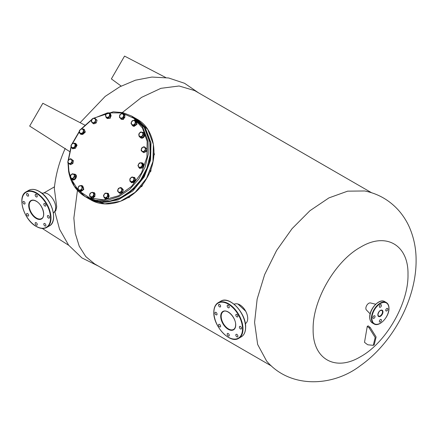 <?xml version="1.0" encoding="UTF-8"?>
<svg xmlns="http://www.w3.org/2000/svg" width="438" height="438" viewBox="0 0 438 438"><rect width="100%" height="100%" fill="white"/><g stroke="black" fill="none" stroke-linecap="round" stroke-linejoin="round"><path stroke-width="0.66" d="M217.051 314.188A1.484 0.854 -120 0 0 216.405 312.699A1.484 0.854 -120 0 0 215.261 312.299A1.484 0.854 -120 0 0 214.954 312.978A1.484 0.854 -120 0 0 215.6 314.473A1.484 0.854 -120 0 0 216.744 314.867A1.484 0.854 -120 0 0 217.051 314.188M220.626 306.277A1.484 0.854 -120 0 0 219.98 304.788A1.484 0.854 -120 0 0 218.841 304.394A1.484 0.854 -120 0 0 218.535 305.067A1.484 0.854 -120 0 0 219.181 306.562A1.484 0.854 -120 0 0 220.319 306.956A1.484 0.854 -120 0 0 220.626 306.277M229.266 307.137A1.484 0.854 -120 0 0 228.62 305.642A1.484 0.854 -120 0 0 227.481 305.248A1.484 0.854 -120 0 0 227.174 305.927A1.484 0.854 -120 0 0 227.82 307.416A1.484 0.854 -120 0 0 228.959 307.815A1.484 0.854 -120 0 0 229.266 307.137M237.905 316.258A1.484 0.854 -120 0 0 237.259 314.763A1.484 0.854 -120 0 0 236.12 314.369A1.484 0.854 -120 0 0 235.814 315.048A1.484 0.854 -120 0 0 236.46 316.537A1.484 0.854 -120 0 0 237.599 316.931A1.484 0.854 -120 0 0 237.905 316.258M241.486 328.297A1.484 0.854 -120 0 0 240.84 326.808A1.484 0.854 -120 0 0 239.696 326.409A1.484 0.854 -120 0 0 239.389 327.087A1.484 0.854 -120 0 0 240.04 328.577A1.484 0.854 -120 0 0 241.179 328.976A1.484 0.854 -120 0 0 241.486 328.297M237.905 336.209A1.484 0.854 -120 0 0 237.259 334.72A1.484 0.854 -120 0 0 236.12 334.32A1.484 0.854 -120 0 0 235.814 334.999A1.484 0.854 -120 0 0 236.46 336.488A1.484 0.854 -120 0 0 237.599 336.888A1.484 0.854 -120 0 0 237.905 336.209M220.626 326.233A1.484 0.854 -120 0 0 219.98 324.739A1.484 0.854 -120 0 0 218.841 324.344A1.484 0.854 -120 0 0 218.535 325.023A1.484 0.854 -120 0 0 219.181 326.513A1.484 0.854 -120 0 0 220.319 326.912A1.484 0.854 -120 0 0 220.626 326.233M229.266 335.355A1.484 0.854 -120 0 0 228.62 333.86A1.484 0.854 -120 0 0 227.481 333.466A1.484 0.854 -120 0 0 227.174 334.145A1.484 0.854 -120 0 0 227.82 335.634A1.484 0.854 -120 0 0 228.959 336.028A1.484 0.854 -120 0 0 229.266 335.355M233.958 304.131L235.562 303.846A11.109 6.411 60 0 1 243.594 308.106A11.109 6.411 60 0 1 247.711 318.453A11.109 6.411 60 0 1 246.435 322.675L245.384 323.923M36.212 222.685A1.484 0.854 -120 0 0 35.473 222.614A1.484 0.854 -120 0 0 35.248 223.796A1.484 0.854 -120 0 0 36.212 225.105A1.484 0.854 -120 0 0 36.956 225.176A1.484 0.854 -120 0 0 37.181 223.988A1.484 0.854 -120 0 0 36.212 222.685M27.572 213.563A1.484 0.854 -120 0 0 26.833 213.492A1.484 0.854 -120 0 0 26.608 214.675A1.484 0.854 -120 0 0 27.572 215.983A1.484 0.854 -120 0 0 28.311 216.054A1.484 0.854 -120 0 0 28.541 214.866A1.484 0.854 -120 0 0 27.572 213.563M23.997 201.524A1.484 0.854 -120 0 0 23.252 201.447A1.484 0.854 -120 0 0 23.028 202.635A1.484 0.854 -120 0 0 23.997 203.938A1.484 0.854 -120 0 0 24.736 204.015A1.484 0.854 -120 0 0 24.961 202.827A1.484 0.854 -120 0 0 23.997 201.524M27.572 193.612A1.484 0.854 -120 0 0 26.833 193.536A1.484 0.854 -120 0 0 26.608 194.724A1.484 0.854 -120 0 0 27.572 196.027A1.484 0.854 -120 0 0 28.311 196.104A1.484 0.854 -120 0 0 28.541 194.915A1.484 0.854 -120 0 0 27.572 193.612M36.212 194.467A1.484 0.854 -120 0 0 35.473 194.395A1.484 0.854 -120 0 0 35.248 195.578A1.484 0.854 -120 0 0 36.212 196.886A1.484 0.854 -120 0 0 36.956 196.958A1.484 0.854 -120 0 0 37.181 195.77A1.484 0.854 -120 0 0 36.212 194.467M44.851 203.588A1.484 0.854 -120 0 0 44.112 203.511A1.484 0.854 -120 0 0 43.888 204.699A1.484 0.854 -120 0 0 44.851 206.008A1.484 0.854 -120 0 0 45.596 206.079A1.484 0.854 -120 0 0 45.82 204.891A1.484 0.854 -120 0 0 44.851 203.588M44.851 223.539A1.484 0.854 -120 0 0 44.112 223.468A1.484 0.854 -120 0 0 43.888 224.656A1.484 0.854 -120 0 0 44.851 225.959A1.484 0.854 -120 0 0 45.596 226.03A1.484 0.854 -120 0 0 45.82 224.847A1.484 0.854 -120 0 0 44.851 223.539M48.432 215.627A1.484 0.854 -120 0 0 47.693 215.556A1.484 0.854 -120 0 0 47.463 216.744A1.484 0.854 -120 0 0 48.432 218.047A1.484 0.854 -120 0 0 49.171 218.124A1.484 0.854 -120 0 0 49.401 216.936A1.484 0.854 -120 0 0 48.432 215.627M41.955 193.278L43.554 192.994A11.109 6.411 60 0 1 47.852 193.996A11.109 6.411 60 0 1 54.755 202.739A11.109 6.411 60 0 1 54.427 211.822L53.381 213.071M385.758 310.279A1.484 0.854 120 0 0 386.064 310.958A1.484 0.854 120 0 0 387.203 310.558A1.484 0.854 120 0 0 387.849 309.069A1.484 0.854 120 0 0 387.542 308.39A1.484 0.854 120 0 0 386.404 308.79A1.484 0.854 120 0 0 385.758 310.279M379.357 321.366A1.484 0.854 120 0 0 379.664 322.04A1.484 0.854 120 0 0 380.803 321.645A1.484 0.854 120 0 0 381.449 320.156A1.484 0.854 120 0 0 381.142 319.477A1.484 0.854 120 0 0 380.003 319.871A1.484 0.854 120 0 0 379.357 321.366M372.957 317.67A1.484 0.854 120 0 0 373.264 318.344A1.484 0.854 120 0 0 374.402 317.95A1.484 0.854 120 0 0 375.048 316.46A1.484 0.854 120 0 0 374.742 315.782A1.484 0.854 120 0 0 373.603 316.176A1.484 0.854 120 0 0 372.957 317.67M379.357 306.584A1.484 0.854 120 0 0 379.664 307.262A1.484 0.854 120 0 0 380.803 306.863A1.484 0.854 120 0 0 381.449 305.374A1.484 0.854 120 0 0 381.142 304.695A1.484 0.854 120 0 0 380.003 305.094A1.484 0.854 120 0 0 379.357 306.584M370.143 313.854L366.403 309.973A4.112 2.376 -60 0 1 365.856 308.33A4.112 2.376 -60 0 1 367.438 304.432A4.112 2.376 -60 0 1 370.46 302.943L375.689 304.24M131.427 121.999L131.039 123.406L131.51 124.31L131.427 121.999L132.188 120.811L133.229 120.412L131.427 121.999M132.358 125.427L134.822 124.846L135.714 125.367L133.251 125.941L131.51 124.31L133.398 125.027L135.205 123.439L135.118 121.134L133.229 120.412L134.652 120.231L135.55 120.751L136.864 122.766L135.966 122.251L134.652 120.231M134.822 124.846L135.966 122.251M135.714 125.367L136.864 122.766M151.077 168.575L150.853 171.291L149.692 172.331M149.916 170.749L150.853 171.291M133.004 126.051L134.066 126.401L137.056 124.195L136.043 120.784M135.008 120.439L135.922 120.713L136.809 124.053L133.82 126.259L132.878 125.985L131.991 124.978M120.729 114.028L119.798 114.915L119.497 116.163L120.729 114.028L122.038 113.365L122.854 113.836L120.729 114.028M119.574 117.636L122.481 119.311L119.574 117.636L119.497 116.163L120.39 118.107L122.514 117.91L123.751 115.774L122.854 113.836L124.95 115.041L124.721 117.762L123.828 117.242L124.053 114.526M121.589 118.797L123.828 117.242M122.481 119.311L124.721 117.762M90.343 196.744L91.318 197.971L93.283 198.08L94.362 192.698L92.807 192.474M91.443 198.042L93.529 198.222L94.482 192.775M89.626 194.905L89.702 196.372L90.518 196.843L89.626 194.905L89.927 193.656L90.858 192.769L89.626 194.905M89.702 196.372L92.615 198.053L90.518 196.843L92.648 196.646L93.88 194.51L92.982 192.572L90.858 192.769L92.462 192.271M91.717 197.533L93.956 195.978L94.181 193.262L93.064 192.621M92.615 198.053L94.854 196.498L93.956 195.978M94.854 196.498L95.079 193.782L94.181 193.262M94.154 193.246L93.633 192.944M73.787 177.768L74.925 176.837L74.526 175.441L73.031 178.918L73.929 179.432L75.823 177.352L75.407 174.789L74.509 174.269L74.526 175.441L73.162 173.919L71.06 174.718L70.315 177.04L71.684 178.567L73.787 177.768M74.925 176.837L75.823 177.352M74.509 174.269L72.193 173.787L70.299 175.868L70.715 178.43L73.929 179.432M73.031 178.918L70.715 178.43M140.954 185.926L141.885 186.468L143.034 183.867M141.885 186.468L140.636 186.911M371.544 192.72L194.642 90.584L179.098 85.99L160.943 88.317L141.551 97.384L122.388 112.506M77.444 190.349L73.858 218.086L75.221 233.235L79.245 246.238L85.782 256.586L94.586 263.89L271.489 366.026M237.933 304.016L245.707 311.243M254.577 322.417L257.144 299.121L264.661 274.549L276.586 250.492L292.047 228.685L309.929 210.722L328.922 197.899L347.657 191.154L364.772 190.973C377.939 193.673 389.064 199.969 398.158 209.873C402.807 215.053 406.546 220.818 409.366 227.158C413.932 237.675 416.177 248.833 416.1 260.643C416.215 299.307 392.738 342.905 360.501 365.577C332.65 387.088 289.978 388.659 266.594 361.027L257.648 344.454L254.577 322.417M65.246 148.367C59.316 161.518 55.675 174.844 54.317 188.351L56.71 206.725L55.763 210.908L54.63 211.559M313.137 329.294C312.486 300.408 335.223 261.026 360.567 247.152C385.905 231.768 408.643 244.891 407.992 274.533C408.643 303.419 385.905 342.801 360.567 356.68C335.223 372.065 312.486 358.936 313.137 329.294M69.899 151.712L29.669 126.078L42.836 103.275L85.153 125.29M165.674 77.499L124.545 56.097L111.378 78.9L121.156 86.072M68.771 245.346L42.245 228.439M94.586 117.992L97.061 120.269L94.586 117.992L93.184 118.342L95.188 118.764L95.55 120.987L96.163 119.755M95.309 122.437L92.883 123.357L91.903 122.366L91.307 121.594L92.161 118.917L93.184 118.342L91.542 120.143L91.903 122.366L93.907 122.788L95.55 120.987L95.309 122.437L96.207 122.952L97.061 120.269M92.883 123.357L93.776 123.877L96.207 122.952M107.584 193.284L107.759 194.384L106.188 193.109L104.151 194.187L103.68 196.547L105.246 197.823L107.283 196.739L106.637 197.998L107.534 198.513L105.131 198.387L104.233 197.866L103.505 195.447L105.175 193.153L107.584 193.284L108.476 193.799L109.21 196.224L108.312 195.704L107.283 196.739L107.759 194.384L108.312 195.704M104.233 197.866L106.637 197.998M107.534 198.513L109.21 196.224M369.223 327.963L375.185 337.506L373.28 345.336L367.832 344.794L366.442 343.846L364.509 342.319L367.247 326.403L369.223 327.963L370.154 327.427L368.177 325.861L367.247 326.403M373.28 345.336L374.211 344.799L376.116 336.97L370.154 327.427M81.95 188.674L81.868 186.369L79.979 185.652L78.172 187.24L78.254 189.544L80.143 190.262L81.95 188.674L82.716 187.491L81.397 185.471L78.933 186.051L77.789 188.647L79.103 190.661L81.567 190.087L81.95 188.674M81.397 185.471L82.295 185.991L83.609 188.006L82.716 187.491M81.567 190.087L82.464 190.601L83.609 188.006M79.103 190.661L80.001 191.182L82.464 190.601M131.635 182.799L135.846 180.374L134.674 177.532M132.977 177.231L134.554 177.456L135.599 180.232L131.51 182.728L130.628 181.748M139.585 132.911L138.83 134.061L138.846 135.232L139.585 132.911L140.724 131.98L141.693 132.112L139.585 132.911M139.246 136.629L142.454 137.631L139.246 136.629L138.846 135.232L140.215 136.76L142.317 135.961L143.056 133.639L141.693 132.112L143.938 132.982L144.354 135.55L143.456 135.03L143.04 132.468M141.562 137.11L143.456 135.03M142.454 137.631L144.354 135.55M145.088 128.761L149.599 139.454L150.875 151.69L148.816 164.442L143.587 176.645L135.632 187.272L125.618 195.43L114.384 200.44L102.87 201.88M81.123 134.543L85.339 132.123L84.162 129.276M82.47 128.98L84.041 129.205L85.092 131.98L80.997 134.477L80.121 133.491M83.806 132.15L81.72 133.984L82.618 134.504L79.535 133.152L79.3 131.712L79.442 130.491L81.528 128.657L82.426 128.964L80.291 129.462L79.3 131.712L80.439 133.459L82.568 132.96L83.565 130.71L83.707 129.489L82.426 128.964L83.565 130.71L83.806 132.15L84.698 132.67L84.605 130.004L83.707 129.489M82.618 134.504L84.698 132.67M79.535 133.152L81.72 133.984M153.76 155.704L154.406 154.444L153.962 154.187M154.406 154.444L154.012 152.747M145.372 150.918L143.018 152.167L143.916 152.687L146.27 151.439L145.372 150.918L145.454 149.446L144.003 151.433L141.923 151.318L143.018 152.167M145.92 148.197L145.454 149.446L144.825 147.349L142.739 147.234L141.293 149.221L141.923 151.318L141.211 150.694L141.293 149.221L141.753 147.967L142.739 147.234L144.107 146.719L146.818 148.712L144.107 146.719M146.27 151.439L146.818 148.712M140.762 137.844L140.516 137.702L140.762 137.844C143.445 139.607 146.681 134.012 143.806 132.572L143.56 132.429C146.434 133.869 143.199 139.465 140.516 137.702L139.738 136.913M142.043 132.194L143.806 132.572M130.513 196.065L128.876 197.658L127.912 197.527M128.449 197.412L128.876 197.658M121.474 188.307L119.47 187.891L117.827 189.692L118.189 191.915L120.193 192.331L121.835 190.53L121.474 188.307L120.877 187.541L119.47 187.891L118.446 188.46L117.827 189.692L117.592 191.143L119.169 192.906L121.6 191.981L122.454 189.298L121.474 188.307M120.877 187.541L121.769 188.055L123.346 189.818L122.454 189.298M121.6 191.981L122.492 192.501L123.346 189.818M119.169 192.906L120.061 193.421L122.492 192.501M70.896 178.534L78.451 190.623L89.982 198.069L103.937 199.876L118.441 195.797L131.548 186.385L141.49 172.9L146.933 157.154L147.141 141.271L142.487 128.044L133.678 118.2L121.78 112.927L108.219 112.862M106.817 113.152L94.624 118.014M91.624 119.913L81.786 128.734M79.305 131.811L72.653 143.297M71.246 146.922L68.487 159.875M68.333 163.15L68.903 170.946L70.283 176.755M79.749 191.291L80.811 191.641L83.8 189.435L82.793 186.024M81.753 185.674L82.672 185.947L83.554 189.287L80.565 191.499L79.623 191.22L78.736 190.212M134.22 177.74L134.077 178.967L132.938 177.215L130.803 177.719L129.807 179.969L129.949 178.748L132.035 176.914L135.118 178.261L135.211 180.921L134.313 180.407L132.227 182.241L133.125 182.756L135.211 180.921M133.125 182.756L130.048 181.409L129.807 179.969L130.946 181.715L133.081 181.212L134.077 178.967L134.313 180.407M132.227 182.241L130.048 181.409M141.43 167.497L142.328 168.011L139.875 168.241L138.977 167.721L137.943 165.482L139.366 163.018L140.406 162.794L141.824 162.794L142.722 163.308L143.752 165.548L142.854 165.033L141.956 166.155L142.147 163.801L140.406 162.794L138.468 164.141L138.271 166.495L140.012 167.497L141.956 166.155L141.43 167.497L138.977 167.721M142.328 168.011L143.752 165.548M141.824 162.794L142.854 165.033M72.544 160.204L72.002 162.925L72.9 163.445L70.545 164.693L68.552 163.33L70.633 163.44L72.084 161.458L71.449 159.355L69.368 159.246L67.917 161.228L68.552 163.33L67.835 162.701L67.917 161.228L68.383 159.98L69.368 159.246L70.737 158.731L73.442 160.724L70.737 158.731M72.9 163.445L73.442 160.724M69.647 164.173L72.002 162.925M72.856 148.86L77.099 145.317L75.894 143.598M74.914 143.253L75.774 143.522L76.853 145.175L72.73 148.794L72.067 148.181M139.903 168.477L144.14 164.929L142.941 163.215M141.956 162.87L142.821 163.139L143.894 164.787L139.777 168.411L139.109 167.798M107.184 117.57L108.58 117.745L109.226 116.492L107.184 117.57L106.171 117.614L107.069 118.134L109.473 118.265L111.148 115.971L110.25 115.451L109.226 116.492L109.697 114.132L108.131 112.856L106.089 113.935L105.618 116.294L107.184 117.57M108.58 117.745L109.473 118.265M110.25 115.451L109.522 113.031L107.118 112.9L105.443 115.194L106.171 117.614M111.148 115.971L110.42 113.546L109.522 113.031M71.213 178.715L71.985 179.503C74.668 181.272 77.904 175.671 75.029 174.231L73.513 173.995M75.281 174.373L75.029 174.231L75.281 174.373C78.15 175.813 74.92 181.414 72.232 179.646L71.985 179.503L72.232 179.646M72.971 147.885L74.389 147.88L74.909 146.538L72.971 147.885L71.931 148.104L72.828 148.624L75.281 148.4L76.705 145.931L75.812 145.416L74.909 146.538L75.106 144.184L73.36 143.177L71.421 144.524L71.224 146.878L72.971 147.885M74.389 147.88L75.281 148.4M75.812 145.416L74.778 143.177L72.325 143.401L70.901 145.865L71.931 148.104M76.705 145.931L75.675 143.691L74.778 143.177M121.315 119.3L123.401 119.481L124.354 114.039M122.678 113.732L124.233 113.962L123.155 119.339L121.189 119.235L120.215 118.003M104.589 198.069L105.284 198.726L108.213 198.25L108.328 193.454L107.009 193.191M105.41 198.797L108.46 198.392L108.449 193.53M106.527 117.822L107.222 118.479L110.152 117.997L110.266 113.207L108.953 112.938M107.348 118.545L110.398 118.14L110.387 113.278M213.908 312.376A20.241 11.689 -120 0 0 228.22 337.167A20.241 11.689 -120 0 0 242.532 328.905A20.241 11.689 -120 0 0 228.22 304.109A20.241 11.689 -120 0 0 213.908 312.376M242.997 328.905A20.57 11.875 60 0 1 238.737 338.322L241.3 336.844A20.57 11.875 -120 0 0 245.559 327.427A20.57 11.875 -120 0 0 236.58 306.72A20.57 11.875 -120 0 0 220.725 301.213L218.168 302.691A20.57 11.875 60 0 1 234.018 308.199A20.57 11.875 60 0 1 242.997 328.905M221.179 316.307A10.288 5.94 -120 0 0 225.669 326.655A10.288 5.94 -120 0 0 233.596 329.414C234.91 328.631 235.589 327.104 235.628 324.837C236.011 317.796 227.207 308.67 223.309 311.599A10.288 5.94 -120 0 0 221.179 316.307M235.726 324.974A10.616 6.127 60 0 1 228.22 329.305A10.616 6.127 60 0 1 220.714 316.307A10.616 6.127 60 0 1 228.22 311.971A10.616 6.127 60 0 1 235.726 324.974M213.908 312.108A20.57 11.875 60 0 1 218.168 302.691C215.31 304.459 213.859 307.64 213.81 312.239C213.18 326.195 230.147 344.257 238.737 338.322M231.133 302.297A20.241 11.689 60 0 1 245.559 327.153M36.212 226.315A20.241 11.689 -120 0 0 50.529 218.047A20.241 11.689 -120 0 0 36.212 193.257A20.241 11.689 -120 0 0 21.9 201.524A20.241 11.689 -120 0 0 36.212 226.315M36.447 192.857A20.57 11.875 60 0 1 49.883 210.979A20.57 11.875 60 0 1 46.729 227.464L49.291 225.986A20.57 11.875 -120 0 0 52.445 209.501A20.57 11.875 -120 0 0 39.004 191.379A20.57 11.875 -120 0 0 28.722 190.355L26.16 191.833A20.57 11.875 60 0 1 36.447 192.857M39.239 191.51A20.241 11.689 60 0 1 53.551 216.438M36.447 218.047A10.288 5.94 -120 0 0 41.588 218.557C46.072 216.646 42.568 204.458 36.283 201.266C34.295 200.171 32.636 199.996 31.301 200.741A10.288 5.94 -120 0 0 29.729 208.986A10.288 5.94 -120 0 0 36.447 218.047M36.212 201.119A10.616 6.127 60 0 1 43.718 214.116A10.616 6.127 60 0 1 36.212 218.452A10.616 6.127 60 0 1 28.705 205.449A10.616 6.127 60 0 1 36.212 201.119M388.9 308.462A12.012 6.937 120 0 0 380.403 303.561A12.012 6.937 120 0 0 371.911 318.273A12.012 6.937 120 0 0 380.403 323.178A12.012 6.937 120 0 0 388.9 308.462M371.446 318.273A12.341 7.128 -60 0 1 376.833 305.85A12.341 7.128 -60 0 1 386.343 302.543L384.712 301.607A12.341 7.128 120 0 0 375.202 304.914A12.341 7.128 120 0 0 369.814 317.331A12.341 7.128 120 0 0 372.371 322.981L373.997 323.923A12.341 7.128 -60 0 1 371.446 318.273M369.814 317.063A12.012 6.937 -60 0 1 378.427 302.286M382.5 311.889A3.29 1.9 120 0 0 381.816 310.383C379.921 310.224 378.629 311.664 377.939 314.714L378.525 316.083A3.29 1.9 120 0 0 381.06 315.201A3.29 1.9 120 0 0 382.5 311.889M377.846 314.845A3.619 2.091 -60 0 1 380.403 310.411A3.619 2.091 -60 0 1 382.965 311.889A3.619 2.091 -60 0 1 380.403 316.324A3.619 2.091 -60 0 1 377.846 314.845M136.941 119.125C154.91 128.772 159.509 157.187 146.648 178.408C134.701 200.155 107.792 210.382 90.452 199.646L104.802 203.845L120.505 201.277L135.172 192.326L146.571 178.365L152.966 161.512L153.382 144.337L147.754 129.451L136.941 119.125L134.559 117.745L145.367 128.077L150.995 142.958L150.579 160.133L144.184 176.99L132.785 190.952L118.118 199.898L102.415 202.471L87.496 197.932M149.845 142.295L144.217 127.409L133.404 117.083C142.394 122.498 147.902 130.935 149.933 142.405C157.576 177.56 114.17 215.748 86.916 197.604L97.46 201.381L109.095 201.365L120.828 197.56L131.635 190.289L140.598 180.177L146.938 168.104L150.108 155.101L149.845 142.295M68.667 171.346L74.296 186.232L85.103 196.563L95.648 200.336L107.288 200.319L119.016 196.514L129.829 189.243L138.786 179.131L145.126 167.059L148.301 154.056L148.033 141.25L142.405 126.363L131.597 116.037L133.404 117.083M220.725 301.213C229.315 295.272 246.287 313.334 245.658 327.29C245.608 331.889 244.158 335.075 241.3 336.844M26.16 191.833C16.721 196.306 23.882 220.035 36.283 226.462C40.291 228.724 43.773 229.058 46.729 227.464M28.722 190.355C31.678 188.767 35.166 189.101 39.168 191.362C51.569 197.79 58.73 221.519 49.291 225.986M373.997 323.923C379.253 327.498 389.36 316.685 388.993 308.33C388.971 305.56 388.09 303.633 386.343 302.543M372.371 322.981C370.625 321.897 369.743 319.97 369.716 317.2C369.354 308.839 379.456 298.032 384.712 301.607M198.452 92.779L184.568 83.291L168.625 77.98L151.898 77.061L135.419 80.198L119.766 86.812L105.202 96.382L80.116 122.673M54.794 211.466L59.557 229.255L68.64 245.181L81.906 257.905L98.391 266.09M43.882 192.95L54.471 186.834M134.559 117.745L133.979 117.422M90.452 199.646L88.065 198.272M68.01 162.865L68.58 171.242C70.611 182.706 76.119 191.149 85.103 196.563L86.916 197.604M131.597 116.037L122.843 112.604L113.218 111.816L93.716 118.172M91.887 119.355L81.43 128.706M79.3 131.345L72.292 143.429M71.082 146.533L68.12 160.538"/></g></svg>
